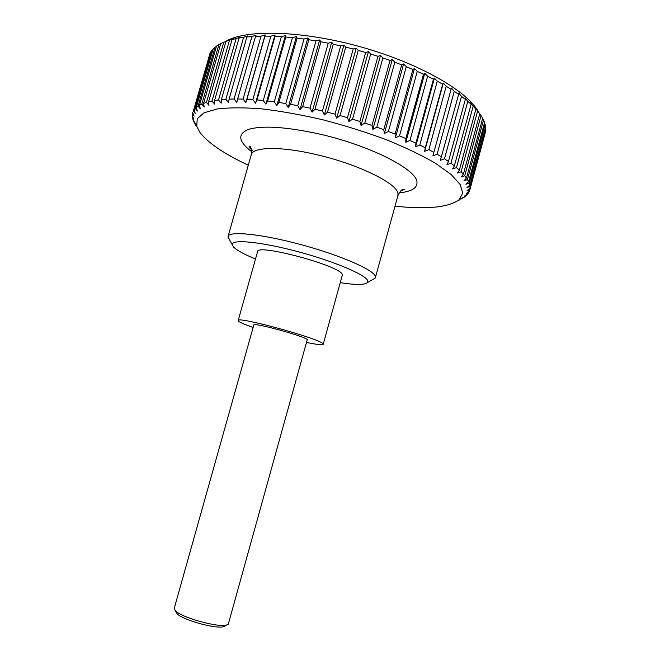 <?xml version="1.0" encoding="UTF-8"?>
<svg xmlns="http://www.w3.org/2000/svg" width="660" height="660" viewBox="0 0 660 660"><rect width="100%" height="100%" fill="white"/><g stroke="black" fill="none" stroke-linecap="round" stroke-linejoin="round"><path stroke-width="0.99" d="M229.474 239.794L228.071 236.453C229.036 230.744 261.434 233.929 300.754 244.563C340.065 255.139 373.651 269.808 375.325 276.292L375.061 278.264L372.471 279.724M255.511 259.009C244.324 254.405 237.047 250.445 233.665 247.129L232.237 244.703C231.148 239.027 260.048 241.609 296.769 251.361C333.481 261.046 365.887 274.774 367.719 280.714L367.562 282.48C364.988 285.004 355.88 285.07 340.246 282.67M238.169 320.537L257.59 251.617C256.658 243.358 340.057 265.675 342.127 274.304L342.292 275.269L323.202 344.281L322.93 343.72C319.861 338.621 236.222 315.777 238.169 320.537L239.011 321.56C241.106 322.946 245.817 324.918 253.126 327.475M485.372 131.604L469.425 191.218L466.339 193.405L468.938 192.316L467.965 193.842L464.764 195.913L467.14 194.824L466.125 195.805L462.47 197.843M469.714 190.327L485.488 131.86M395.01 206.167C427.218 209.608 448.618 207.438 459.22 199.658L462.734 193.174L460.234 184.618L451.118 174.471L435.336 163.185C421.657 155.257 405.298 147.419 386.248 139.673C366.077 132.206 345.04 125.598 323.152 119.864C301.414 114.823 280.995 111.16 261.896 108.883C244.134 107.481 229.259 107.498 217.264 108.941L203.998 112.811L197.216 118.775L196.738 126.373L200.013 132.561C208.362 143.17 224.458 154.044 248.292 165.198M469.895 189.527L467.082 190.624L470.035 188.323L485.702 130.399L485.752 128.172L469.986 186.466L470.035 188.323M469.986 186.466L466.958 187.58L469.763 185.155L485.603 126.605L485.108 124.22L469.169 183.142L469.763 185.155M469.169 183.142L465.943 184.288L468.575 181.731L484.597 122.554L484.077 121.217L483.549 120.029L467.428 179.578L468.575 181.731M467.428 179.578L464.013 180.749L466.455 178.076L482.65 118.272L481.041 115.624L464.739 175.783L466.455 178.076M464.739 175.783L461.15 177.004L463.386 174.19L479.762 113.784L477.584 111.02L461.101 171.79L463.386 174.19M461.101 171.79L457.355 173.052L459.352 170.115L475.909 109.114L473.162 106.252L456.497 167.607L459.352 170.115M456.497 167.607L452.62 168.927L454.369 165.866L471.108 104.288L467.791 101.359L450.953 163.267L454.369 165.866M450.953 163.267L446.96 164.662L448.445 161.477L465.358 99.346L461.488 96.368L444.477 158.804L448.445 161.477M444.477 158.804L440.385 160.281L458.675 94.331L454.27 91.319L437.093 154.25L441.598 156.973M437.093 154.25L432.935 155.81L451.102 89.265L446.185 86.246L428.843 149.647L433.859 152.394M428.843 149.647L424.652 151.297L425.279 147.774L442.678 84.208L437.275 81.213L419.785 145.018L425.279 147.774M419.785 145.018L415.585 146.776L415.907 143.154L433.455 79.192L427.606 76.238L409.975 140.415L415.907 143.154M409.975 140.415L405.801 142.28L405.817 138.575L423.497 74.258L417.252 71.387L399.49 135.877L405.817 138.575M399.49 135.877L395.365 137.857L395.076 134.071L412.888 69.465L406.288 66.693L388.402 131.447L395.076 134.071M388.402 131.447L384.367 133.543L383.774 129.69L401.701 64.853L394.804 62.205L376.81 127.157L383.774 129.69M376.81 127.157L372.9 129.376L372.009 125.474L390.035 60.464L382.899 57.965L364.823 123.057L372.009 125.474M364.823 123.057L361.061 125.4L359.882 121.465L377.99 56.331L370.681 54.013L352.531 119.18L359.882 121.465M352.531 119.18L348.95 121.646L347.507 117.686L365.681 52.511L358.264 50.391L340.057 115.566L347.507 117.686M340.057 115.566L336.683 118.156L334.991 114.188L353.207 49.021L345.749 47.124L327.508 112.249L334.991 114.188M327.508 112.249L324.365 114.956L322.443 111.004L340.7 45.911L333.267 44.245L315.01 109.255L322.443 111.004M315.01 109.255L312.114 112.085L309.994 108.149L328.251 43.197L320.925 41.778L302.659 106.615L309.994 108.149M302.659 106.615L300.036 109.552L297.742 105.649L316 40.903L308.822 39.74L290.582 104.346L297.742 105.649M290.582 104.346L288.247 107.382L285.796 103.537L304.029 39.047L297.082 38.156L278.875 102.465L285.796 103.537M278.875 102.465L276.837 105.6L274.271 101.813L292.462 37.636L285.796 37.018L267.638 100.98L274.271 101.813M267.638 100.98L265.906 104.206L263.257 100.501L281.383 36.688L275.055 36.341L256.971 99.907L263.257 100.501M256.971 99.907L255.544 103.216L252.838 99.594L270.88 36.193L264.932 36.11L246.939 99.239L252.838 99.594M246.939 99.239L245.834 102.613L243.086 99.091L261.038 36.151L255.519 36.333L237.633 98.983L243.086 99.091M237.633 98.983L236.825 102.415L234.085 98.992L251.93 36.547L246.873 36.993L229.094 99.124L234.085 98.992M229.094 99.124L228.599 102.597L225.877 99.289L243.606 37.372L239.035 38.066L221.389 99.643L225.877 99.289M221.389 99.643L221.183 103.158L218.518 99.965L236.107 38.618L232.056 39.542L214.549 100.543L218.518 99.965M214.549 100.543L214.624 104.09L212.041 101.013L229.482 40.243L225.959 41.39L208.609 101.805L212.041 101.013M208.609 101.805L208.956 105.361L206.464 102.407L223.757 42.24L220.778 43.593L203.585 103.397L206.464 102.407M203.585 103.397L204.179 106.953L201.811 104.131L218.938 44.575L216.513 46.117L199.485 105.303L201.811 104.131M199.485 105.303L200.318 108.85L198.082 106.153L215.044 47.231L213.163 48.947L196.3 107.498L198.082 106.153M196.3 107.498L197.356 111.037L195.286 108.463L212.066 50.16L210.73 52.033L194.048 109.956L195.286 108.463M194.048 109.956L195.302 113.479L193.388 111.029L209.995 53.353L193.388 111.029M192.687 112.662L194.131 116.143L192.398 113.817L192.712 112.72M196.738 126.373L192.605 118.693L192.274 116.82L193.817 119.031L192.217 115.582L192.398 113.817M194.015 121.58L193.099 119.65M194.692 122.776L195.69 125.309L193 119.996M228.277 624.212L307.279 339.587C304.722 336.221 252.78 322.063 253.82 325L174.273 608.198L175.065 610.285C179.924 617.257 219.318 628.254 227.089 624.805L228.277 624.212M225.167 625.944L224.07 626.488C216.934 629.656 181.244 619.69 176.773 613.288L176.038 612.001M485.38 127.438L485.752 128.172M464.599 196.828L462.627 198.231M464.541 197.043L462.396 198.14M484.457 123.057L485.108 124.22M209.995 53.353L210.424 53.072M212.066 50.16L212.965 49.632M215.044 47.231L216.406 46.489M218.938 44.575L220.753 43.684M223.757 42.24L225.959 41.39M229.482 40.243L233.409 38.61L232.056 39.542M236.107 38.618L240.116 37.075L239.035 38.066M243.606 37.372L247.665 35.929L246.873 36.993M251.93 36.547L256.022 35.186L255.519 36.333M261.038 36.151L265.138 34.873L264.932 36.11M270.88 36.193L274.956 34.996L275.055 36.341M281.383 36.688L285.392 35.566L285.796 37.018M292.462 37.636L296.381 36.581L297.082 38.156M304.029 39.047L307.832 38.041L308.822 39.74M316 40.903L319.646 39.947L320.925 41.778M328.251 43.197L331.724 42.281L333.267 44.245M340.7 45.911L343.959 45.02L345.749 47.124M353.207 49.021L356.243 48.155L358.264 50.391M365.681 52.511L368.453 51.645L370.681 54.013M377.99 56.331L380.49 55.465L382.899 57.965M390.035 60.464L392.246 59.573L394.804 62.205M401.701 64.853L403.606 63.938L406.288 66.693M412.888 69.465L414.48 68.516L417.252 71.387M423.497 74.258L424.784 73.26L427.606 76.238M433.455 79.192L434.42 78.127L437.275 81.213M442.678 84.208L443.33 83.078L446.185 86.246M451.102 89.265L451.44 88.069L454.27 91.319M458.675 94.331L458.716 93.052L461.488 96.368M465.358 99.346L465.102 97.985L467.791 101.359M471.108 104.288L470.58 102.844L473.162 106.252M475.909 109.114L475.126 107.58L477.584 111.02M479.762 113.784L481.041 115.624M482.592 118.478L483.549 120.029M226.042 41.2C246.287 29.164 302.701 30.484 361.457 47.083C420.238 63.616 468.361 91.748 478.681 112.365M432.935 155.81L451.44 88.069M424.652 151.297L443.33 83.078M415.585 146.776L434.42 78.127M405.801 142.28L424.784 73.26M395.365 137.857L414.48 68.516M384.367 133.543L403.606 63.938M372.9 129.376L392.246 59.573M361.061 125.4L380.49 55.465M348.95 121.646L368.453 51.645M336.683 118.156L356.243 48.155M324.365 114.956L343.959 45.02M312.114 112.085L331.724 42.281M300.036 109.552L319.646 39.947M288.247 107.382L307.832 38.041M276.837 105.6L296.381 36.581M265.906 104.206L285.392 35.566M255.544 103.216L274.956 34.996M245.834 102.613L265.138 34.873M192.274 116.82L192.472 116.127M195.69 125.309L195.838 124.781M459.261 200.087L459.409 199.559M461.315 198.495L461.183 198.974M467.28 194.287L467.14 194.824M469.186 191.392L468.938 192.316M306.817 342.466C317.064 344.619 322.525 345.221 323.202 344.281M251.674 151.676C238.21 141.405 237.212 133.955 248.696 129.327C262.54 125.367 285.533 126.811 317.666 133.642C369.584 145.027 417.97 169.975 416.988 182.614C417.021 188.273 411.073 191.68 399.127 192.844M228.071 236.453L251.245 154.795C252.689 146.916 280.046 146.116 315.208 154.325C357.662 163.812 397.881 183.686 397.972 193.801L397.873 195.739C400.381 190.608 402.509 188.504 404.266 189.428L400.331 191.251M251.245 154.795C251.765 149.111 251.031 146.206 249.043 146.091C249.48 147.254 248.985 147.601 253.729 151.734M375.4 277.596L397.873 195.739M367.562 282.48L375.061 278.264M224.07 626.488L227.089 624.805M176.773 613.288L175.065 610.285M459.22 199.658L466.125 195.805M232.237 244.703L228.013 237.212"/></g></svg>
